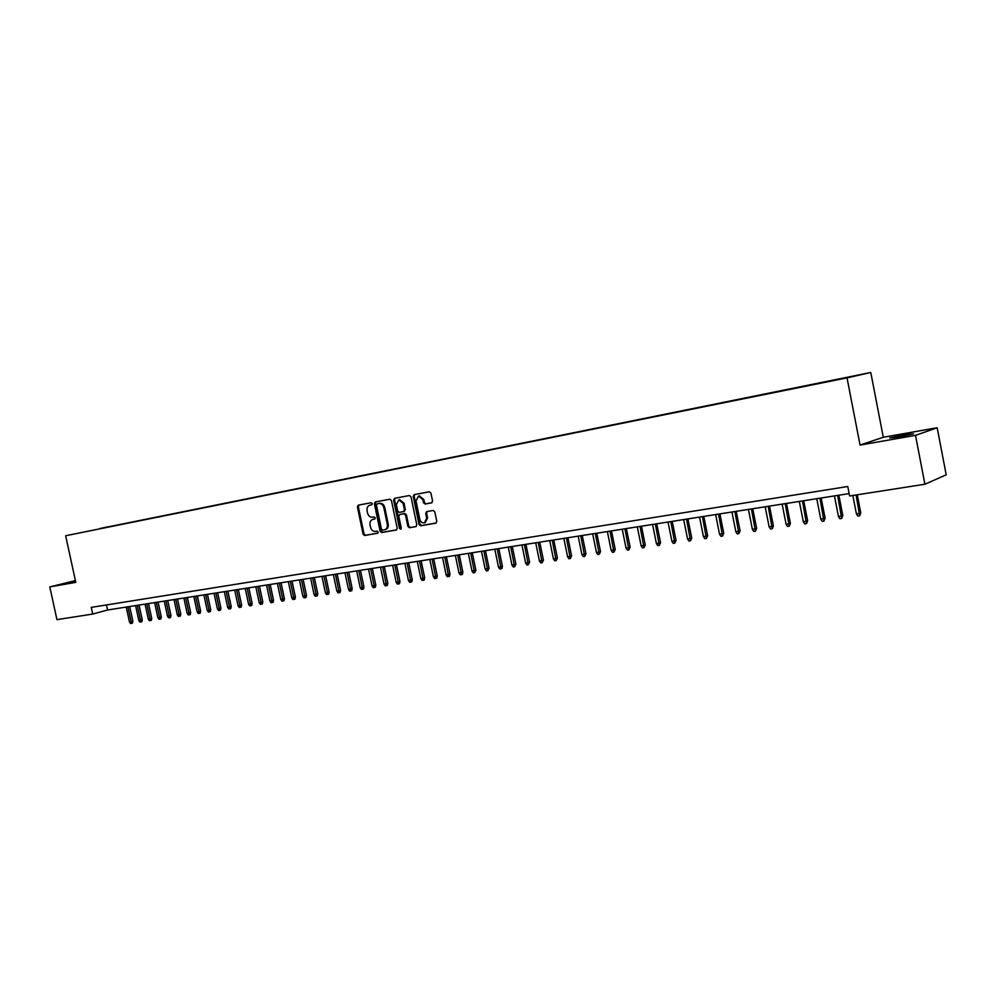 <?xml version="1.0" encoding="UTF-8"?>
<svg xmlns="http://www.w3.org/2000/svg" width="996" height="996" viewBox="0 0 996 996"><rect width="100%" height="100%" fill="white"/><g stroke="black" fill="none" stroke-linecap="round" stroke-linejoin="round"><path stroke-width="1.49" d="M372.28 503.64L371.209 502.731L358.286 505.159L357.39 506.902L363.092 534.192L364.611 535.499L377.633 533.246L378.194 532.038L377.123 531.129L375.43 531.416C373.002 531.54 371.359 530.146 370.512 527.233L370.039 524.942C369.653 522.053 370.562 520.211 372.753 519.402L374.645 519.065L375.243 517.845L374.16 516.936L372.479 517.235C370.051 517.372 368.408 515.978 367.561 513.065L367.088 510.786C366.702 507.811 367.649 505.943 369.939 505.184L371.657 504.86L372.28 503.64M905.401 434.555L889.727 437.904L897.657 437.219L913.432 433.845L905.401 434.555M75.484 581.004L71.588 582.025L75.596 581.502M854.643 375.791L846.899 377.397L854.643 375.791M431.604 502.843L432.575 501.038L430.944 493.107L429.326 491.775L414.174 494.626L413.228 496.431L419.03 524.456L420.636 525.801L435.924 523.137L436.783 521.369L434.804 511.795L433.185 510.462L426.599 511.645L425.703 513.426L426.686 518.157L424.396 522.863C422.155 523.174 420.636 522.004 419.826 519.364L416.004 500.888L418.532 496.083L422.852 499.619L423.487 502.706L425.105 504.038L431.754 502.818M860.058 445.063L915.511 435.364L924.911 484.23L946.2 474.831L937.186 427.745L883.29 437.256L870.778 372.479L847.023 377.87L860.058 445.063L883.29 437.256M75.397 580.606L49.8 586.905L75.783 582.361L65.661 535.748L847.023 377.87M49.8 586.905L56.934 619.637L92.703 614.059L107.568 610L849.152 493.605M924.911 484.23L849.613 495.983L847.77 486.496L91.258 607.386L92.703 614.059M391.44 500.515L389.872 499.208L375.28 501.959L374.372 503.715L380.099 531.242L381.642 532.549L396.371 529.997L397.205 528.266L391.44 500.515M394.553 498.324L409.418 495.522L411.012 496.842L416.801 524.855L415.967 526.598L409.456 527.731L407.874 526.398L405.534 515.106L403.953 513.774L399.682 514.546L398.811 516.302L401.239 528.042L400.653 529.25L399.483 528.341L393.619 500.104L394.553 498.324M100.086 528.478L109.137 526.585L100.086 528.478M870.778 372.479L65.661 535.748M836.54 379.812L105.352 527.681M836.565 379.576L105.476 527.407M915.511 435.364L937.186 427.745M106.472 604.958L107.568 610M371.894 504.76L370.574 505.034M373.413 519.252L374.894 518.941M358.934 505.034L358.336 506.678L364.026 533.943L365.544 535.25L377.882 533.109M375.915 501.835L375.305 503.49L381.02 530.993L382.576 532.3L396.669 529.86M385.265 529.611L385.564 529.548C387.705 528.702 388.589 526.859 388.203 524.02L384.767 507.462C383.908 504.524 382.252 503.129 379.787 503.291L377.073 503.852L376.438 505.084L381.468 529.262L382.551 530.171L384.63 529.797C386.784 528.951 387.668 527.108 387.282 524.27L383.834 507.686C382.974 504.748 381.319 503.366 378.866 503.515L377.932 503.64M416.266 526.461L409.456 527.731M400.504 514.334L404.862 513.538L406.443 514.857L408.783 526.162L410.377 527.482M395.175 498.212L394.553 499.88L401.064 528.963M403.094 503.366L398.836 499.855L396.383 504.611L397.715 511.06L399.284 512.38L403.505 511.608L404.438 509.828L403.094 503.366L404.015 503.129L399.533 499.681M403.641 511.571L405.36 509.603L404.438 509.828M404.015 503.129L405.36 509.603M419.204 495.921L423.761 499.394L424.408 502.482L426.014 503.814L431.965 502.719M424.396 522.863L425.304 522.614L427.595 517.908L426.686 518.157M427.209 511.533L426.612 513.189L427.595 517.908M414.797 494.514L414.149 496.207L419.951 524.207L421.545 525.552L436.223 523M132.854 621.23L132.468 623.098L131.509 623.384L130.576 623.521L129.455 621.977L132.854 621.23L129.679 606.527M131.509 623.384L127.911 606.813M129.455 621.977L126.231 607.074M142.241 619.836L141.855 621.716L140.897 621.99L139.963 622.127L138.83 620.583L142.241 619.836L139.067 605.058M140.897 621.99L137.299 605.344M138.83 620.583L135.593 605.605M151.728 618.429L151.342 620.309L150.384 620.595L149.437 620.732L148.292 619.176L151.728 618.429L148.529 603.576M150.384 620.595L146.773 603.85M148.292 619.176L145.055 604.124M161.315 616.997L160.916 618.902L159.97 619.176L158.999 619.313L157.866 617.757L161.315 616.997L158.103 602.07M159.97 619.176L156.347 602.343M157.866 617.757L154.617 602.617M170.988 615.553L170.59 617.47L169.644 617.744L168.673 617.894L167.527 616.312L170.988 615.553L167.776 600.551M169.644 617.744L166.008 600.825M167.527 616.312L164.265 601.111M180.774 614.109L180.376 616.026L179.429 616.3L178.446 616.449L177.3 614.868L180.774 614.109L177.537 599.019M179.429 616.3L175.782 599.293M177.3 614.868L174.014 599.58M190.647 612.627L190.248 614.557L189.302 614.843L188.319 614.98L187.161 613.399L190.647 612.627L187.41 597.476M189.302 614.843L185.654 597.749M187.161 613.399L183.874 598.023M200.632 611.146L200.233 613.088L199.287 613.362L198.291 613.511L197.133 611.918L200.632 611.146L197.382 595.907M199.287 613.362L195.627 596.181M197.133 611.918L193.822 596.467M210.729 609.652L210.318 611.594L209.384 611.868L208.363 612.03L207.205 610.411L210.729 609.652L207.454 594.326M209.384 611.868L205.711 594.6M207.205 610.411L203.881 594.886M220.913 608.133L220.514 610.087L219.581 610.374L218.547 610.523L217.389 608.905L220.913 608.133L217.638 592.732M219.581 610.374L215.895 593.006M217.389 608.905L214.053 593.292M231.221 606.601L230.811 608.568L229.877 608.842L228.843 609.004L227.673 607.373L231.221 606.601L227.922 591.114M229.877 608.842L226.192 591.387M227.673 607.373L224.324 591.674M241.63 605.045L241.219 607.025L240.285 607.311L239.239 607.46L238.069 605.829L241.63 605.045L238.318 589.483M240.285 607.311L236.587 589.757M238.069 605.829L234.707 590.043M252.15 603.476L251.739 605.468L250.818 605.755L249.759 605.904L248.577 604.261L252.15 603.476L248.826 587.827M250.818 605.755L247.108 588.101M248.577 604.261L245.203 588.399M262.795 601.895L262.384 603.9L261.45 604.186L260.379 604.335L259.197 602.692L262.795 601.895L259.458 586.158M261.45 604.186L257.74 586.432M259.197 602.692L255.81 586.731M273.539 600.302L273.128 602.306L272.207 602.592L271.124 602.754L269.928 601.086L273.539 600.302L270.19 584.478M272.207 602.592L268.472 584.752M269.928 601.086L266.53 585.05M284.408 598.683L283.997 600.7L283.076 600.986L281.98 601.148L280.785 599.48L284.408 598.683L281.046 582.772M283.076 600.986L279.341 583.046M280.785 599.48L277.374 583.357M295.389 597.052L294.978 599.082L294.057 599.368L292.961 599.53L291.753 597.849L295.389 597.052L292.015 581.054M294.057 599.368L290.322 581.315M291.753 597.849L288.33 581.627M306.507 595.396L306.083 597.438L305.174 597.725L304.054 597.886L302.846 596.193L306.507 595.396L303.108 579.311M305.174 597.725L301.415 579.572M302.846 596.193L299.41 579.896M317.736 593.728L317.313 595.782L316.404 596.069L315.271 596.231L314.064 594.537L317.736 593.728L314.325 577.556M316.404 596.069L312.644 577.817M314.064 594.537L310.615 578.141M329.091 592.035L328.668 594.102L327.759 594.388L326.613 594.55L325.393 592.844L329.091 592.035L325.667 575.775M327.759 594.388L323.986 576.037M325.393 592.844L321.932 576.36M340.57 590.329L340.146 592.408L339.238 592.695L338.08 592.857L336.86 591.138L340.57 590.329L337.134 573.97M339.238 592.695L335.465 574.231M336.86 591.138L333.386 574.555M352.173 588.599L351.75 590.69L350.853 590.977L349.683 591.151L348.463 589.42L352.173 588.599L348.737 572.152M350.853 590.977L347.069 572.414M348.463 589.42L344.965 572.737M363.914 586.856L363.49 588.96L362.594 589.234L361.411 589.408L360.179 587.677L363.914 586.856L360.465 570.31M362.594 589.234L358.797 570.571M360.179 587.677L356.68 570.907M375.791 585.088L375.368 587.204L374.471 587.478L373.276 587.665L372.043 585.909L375.791 585.088L372.317 568.455M374.471 587.478L370.661 568.704M372.043 585.909L368.52 569.04M387.805 583.295L387.369 585.424L386.485 585.71L385.278 585.885L384.033 584.129L387.805 583.295L384.319 566.562M386.485 585.71L382.676 566.824M384.033 584.129L380.497 567.16M399.956 581.49L399.521 583.631L398.637 583.917L397.416 584.092L396.171 582.324L399.956 581.49L396.458 564.657M398.637 583.917L394.814 564.919M396.171 582.324L392.623 565.267M412.244 579.66L411.809 581.813L410.925 582.1L409.692 582.287L408.435 580.506L412.244 579.66L408.734 562.74M410.925 582.1L407.103 562.989M408.435 580.506L404.874 563.338M424.67 577.817L424.234 579.983L423.362 580.257L422.117 580.444L420.86 578.651L424.67 577.817L421.146 560.785M423.362 580.257L419.528 561.034M420.86 578.651L417.274 561.395M437.244 575.937L436.808 578.116L435.937 578.402L434.679 578.589L433.409 576.784L437.244 575.937L433.708 558.818M435.937 578.402L432.09 559.067M433.409 576.784L429.824 559.428M449.98 574.045L449.532 576.236L448.673 576.522L447.391 576.709L446.121 574.904L449.98 574.045L446.42 556.814M448.673 576.522L444.814 557.075M446.121 574.904L442.51 557.436M462.854 572.14L462.405 574.331L461.546 574.617L460.252 574.817L458.982 572.986L462.854 572.14L459.281 554.797M461.546 574.617L457.687 555.046M458.982 572.986L455.359 555.419M475.876 570.198L474.582 572.7L473.274 572.887L471.992 571.057L475.876 570.198L472.291 552.755M474.582 572.7L470.71 553.004M471.992 571.057L468.357 553.378M489.061 568.23L487.766 570.745L486.446 570.945L485.152 569.102L489.061 568.23L485.463 550.688M487.766 570.745L483.894 550.937M485.152 569.102L481.504 551.311M502.407 566.251L501.959 568.492L501.113 568.778L499.78 568.977L498.486 567.122L502.407 566.251L498.797 548.597M501.113 568.778L497.228 548.846M498.486 567.122L494.813 549.219M515.916 564.234L514.621 566.774L513.264 566.973L511.969 565.106L515.916 564.234L512.28 546.48M514.621 566.774L510.724 546.729M511.969 565.106L508.284 547.103M529.586 562.205L528.303 564.757L526.921 564.956L525.627 563.076L529.586 562.205L525.938 544.339M528.303 564.757L524.394 544.575M525.627 563.076L521.929 544.974M543.418 560.15L542.135 562.715L540.753 562.914L539.434 561.022L543.418 560.15L539.757 542.173M542.135 562.715L538.226 542.409M539.434 561.022L535.724 542.808M557.424 558.059L556.154 560.648L554.747 560.848L553.427 558.943L557.424 558.059L553.751 539.969M556.154 560.648L552.232 540.206M553.427 558.943L549.705 540.604M571.604 555.955L570.335 558.544L568.915 558.756L567.596 556.839L571.604 555.955L567.919 537.753M570.335 558.544L566.413 537.989M567.596 556.839L563.848 538.388M585.972 553.813L584.702 556.428L583.258 556.64L581.938 554.71L585.972 553.813L582.262 535.499M584.702 556.428L580.768 535.736M581.938 554.71L578.178 536.134M600.513 551.647L599.256 554.274L597.787 554.486L596.455 552.556L600.513 551.647L596.791 533.221M599.256 554.274L595.309 533.445M596.455 552.556L592.682 533.868M615.229 549.468L613.984 552.095L612.503 552.319L611.158 550.365L615.229 549.468L611.494 530.905M613.984 552.095L610.025 531.142M611.158 550.365L607.361 531.553M630.144 547.24L628.899 549.892L627.393 550.116L626.048 548.149L630.144 547.24L626.384 528.577M628.899 549.892L624.94 528.801M626.048 548.149L622.239 529.225M645.246 544.999L644.001 547.663L642.482 547.887L641.138 545.908L645.246 544.999L641.474 526.199M644.001 547.663L640.042 526.423M641.138 545.908L637.303 526.859M660.547 542.72L659.302 545.397L657.771 545.634L656.414 543.642L660.547 542.72L656.75 523.809M659.302 545.397L655.343 524.033M656.414 543.642L652.567 524.456M676.035 540.417L674.815 543.119L673.246 543.343L671.889 541.338L676.035 540.417L672.238 521.381M674.815 543.119L670.831 521.593M671.889 541.338L668.03 522.041M691.734 538.077L690.514 540.791L688.933 541.027L687.564 539.01L691.734 538.077L687.912 518.916M690.514 540.791L686.53 519.128M687.564 539.01L683.692 519.576M707.646 535.711L706.425 538.438L704.832 538.674L703.45 536.645L707.646 535.711L703.811 516.426M706.425 538.438L702.441 516.638M703.45 536.645L699.553 517.086M723.756 533.321L722.548 536.06L720.93 536.296L719.548 534.254L723.756 533.321L719.909 513.899M722.548 536.06L718.552 514.11M719.548 534.254L715.638 514.559M740.09 530.88L738.883 533.644L737.239 533.893L735.857 531.827L740.09 530.88L736.218 511.334M738.883 533.644L734.886 511.546M735.857 531.827L731.936 512.006M756.636 528.428L755.441 531.204L753.773 531.441L752.378 529.374L756.636 528.428L752.752 508.744M755.441 531.204L751.432 508.944M752.378 529.374L748.444 509.417M773.406 525.925L772.224 528.727L770.531 528.976L769.136 526.884L773.406 525.925L769.51 506.105M772.224 528.727L768.215 506.317M769.136 526.884L765.177 506.79M790.401 523.398L789.23 526.212L787.525 526.461L786.118 524.357L790.401 523.398L786.491 503.441M789.23 526.212L785.222 503.64M786.118 524.357L782.134 504.125M807.644 520.833L806.474 523.659L804.743 523.921L803.324 521.804L807.644 520.833L803.71 500.739M806.474 523.659L802.452 500.938M803.324 521.804L799.327 501.424M825.111 518.231L823.953 521.082L822.198 521.344L820.779 519.202L825.111 518.231L821.165 498M823.953 521.082L819.932 498.199M820.779 519.202L816.77 498.697M842.828 515.604L841.682 518.455L839.889 518.729L838.47 516.575L842.828 515.604L838.856 495.224M841.682 518.455L837.648 495.41M838.47 516.575L834.436 495.921M860.781 512.928L859.648 515.804L857.842 516.077L856.411 513.911L860.781 512.928L857.257 494.788M859.648 515.804L856.074 494.975M856.411 513.911L852.825 495.473M373.861 519.128L372.927 519.377M365.544 535.25L364.611 535.499M364.026 533.943L363.092 534.192M358.336 506.678L357.39 506.902M382.576 532.3L381.642 532.549M381.02 530.993L380.099 531.242M375.305 503.49L374.372 503.715M388.203 524.02L387.282 524.27M384.767 507.462L383.834 507.686M379.787 503.291L378.866 503.515M408.783 526.162L407.874 526.398M406.443 514.857L405.534 515.106M404.862 513.538L403.953 513.774M400.404 528.092L399.483 528.341M394.553 499.88L393.619 500.104M426.014 503.814L425.105 504.038M424.408 502.482L423.487 502.706M423.761 499.394L422.852 499.619M426.612 513.189L425.703 513.426M421.545 525.552L420.636 525.801M419.951 524.207L419.03 524.456M414.149 496.207L413.228 496.431M373.687 519.165L372.753 519.402M385.564 529.548L384.63 529.797M399.757 499.631L398.836 499.855M404.476 511.359L403.554 511.595M419.44 495.859L418.532 496.083"/></g></svg>
